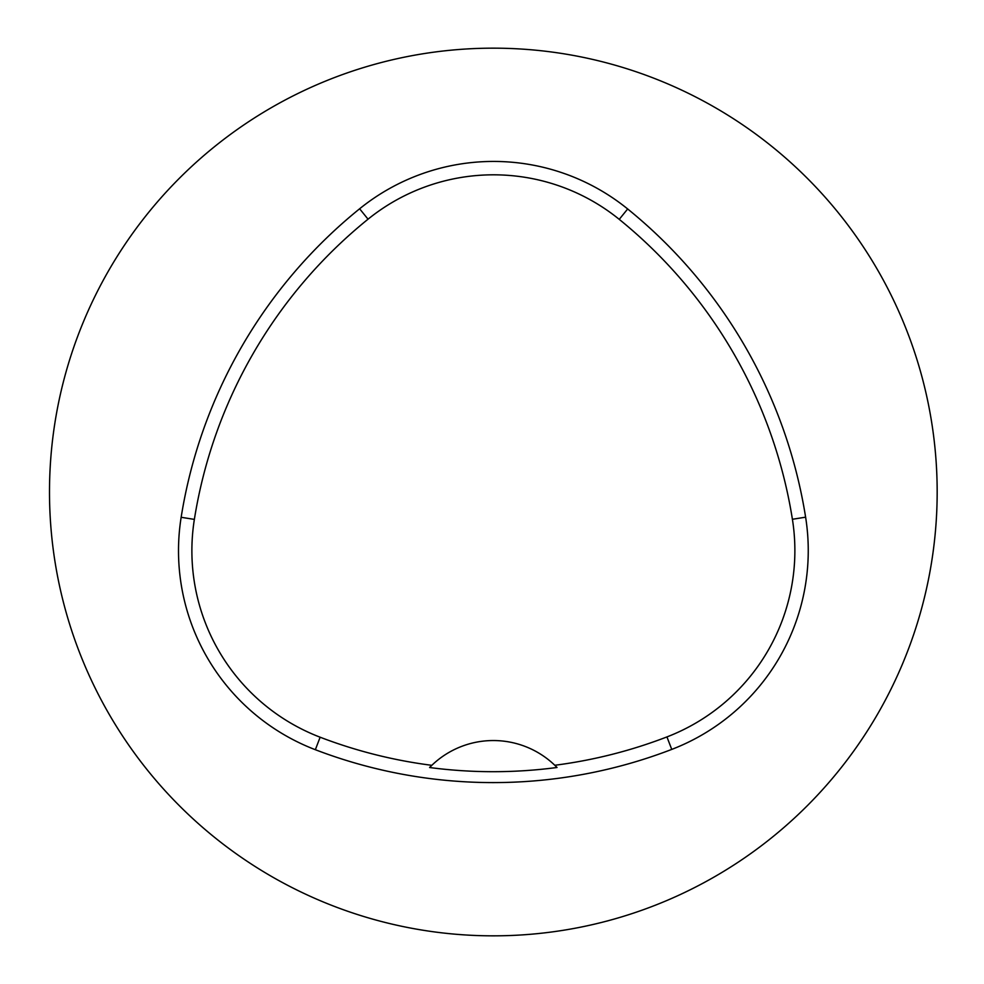 <?xml version="1.0" encoding="UTF-8"?>
<svg xmlns="http://www.w3.org/2000/svg" width="984" height="984" viewBox="0 0 984 984"><rect width="100%" height="100%" fill="white"/><g stroke="black" fill="none" stroke-linecap="round" stroke-linejoin="round"><path stroke-width="1.48" d="M49.495 492A443.833 443.833 0 0 1 715.245 107.625A443.833 443.833 0 0 1 715.245 876.375A443.833 443.833 0 0 1 49.495 492M181.154 517.289A497.092 497.092 0 0 1 359.627 208.78A213.036 213.036 0 0 1 627.669 208.965A497.092 497.092 0 0 1 805.613 517.178A213.036 213.036 0 0 1 671.752 749.402A497.092 497.092 0 0 1 315.347 749.71A213.036 213.036 0 0 1 181.154 517.289L194.365 519.392A483.71 483.71 0 0 1 368.041 219.186A199.666 199.666 0 0 1 619.243 219.358A483.71 483.71 0 0 1 792.403 519.269A199.666 199.666 0 0 1 666.943 736.918A483.71 483.71 0 0 1 554.804 765.269L557.018 767.483A486.194 486.194 0 0 1 429.602 767.52A88.769 88.769 0 0 1 431.472 765.65M194.365 519.392A199.666 199.666 0 0 0 320.132 737.213A483.71 483.71 0 0 0 431.816 765.318L429.602 767.52M431.816 765.318A88.769 88.769 0 0 1 554.804 765.269M555.148 765.614A88.769 88.769 0 0 1 557.018 767.483M368.041 219.186L359.627 208.78M619.243 219.358L627.669 208.965M792.403 519.269L805.613 517.178M666.943 736.918L671.752 749.402M320.132 737.213L315.347 749.71"/></g></svg>
